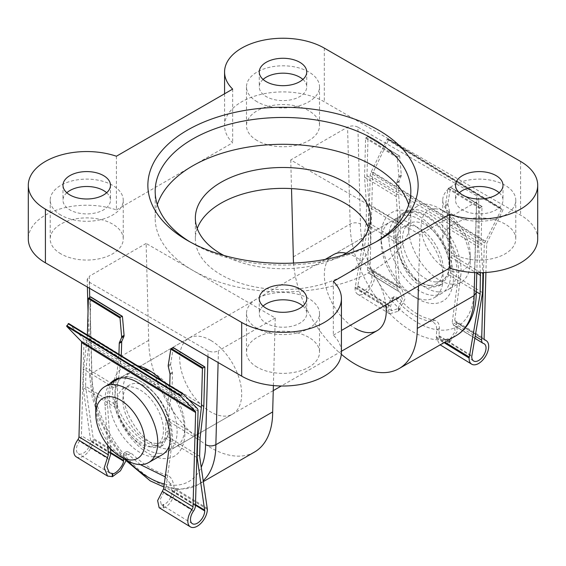 <?xml version="1.0" encoding="UTF-8"?>
<svg xmlns="http://www.w3.org/2000/svg" width="566" height="566" viewBox="0 0 566 566"><rect width="100%" height="100%" fill="white"/><g stroke="black" fill="none" stroke-linecap="round" stroke-linejoin="round"><path stroke-width="0.42" stroke-dasharray="2.83 2.12" d="M367.596 270.18L370.199 175.63A6.912 3.863 -58.5 0 1 371.225 171.823L386.995 139.462L387.568 139.031L388.856 139.356L373.157 172.319A3.46 1.931 121.5 0 0 372.64 174.222L370.051 268.482A3.46 1.931 121.5 0 0 370.688 270.017A3.46 1.931 121.5 0 0 370.971 270.138A13.832 7.733 -58.5 0 1 372.088 270.626A13.832 7.733 -58.5 0 1 371.445 286.46A13.832 7.733 -58.5 0 1 357.627 294.207A13.832 7.733 -58.5 0 1 355.073 288.059L366.06 224.086L366.57 205.564L364.539 177.116L365.615 138.231L367.659 136.59L368.056 136.816L366.987 175.708L369.011 204.156L368.501 222.671L357.726 286.53A10.082 5.639 121.5 0 0 359.58 291.009A10.082 5.639 121.5 0 0 369.662 285.363A10.082 5.639 121.5 0 0 370.129 273.817A10.082 5.639 121.5 0 0 369.386 273.484A6.912 3.863 -58.5 0 1 368.869 273.251A6.912 3.863 -58.5 0 1 367.596 270.18L396.999 288.221L399.221 291.787L400.042 292.169L402.384 299.209L398.315 307.762L399.051 308.215L391.757 310.748L390.533 306.659L392.542 299.414L389.875 300.956L387.88 308.187L389.564 313.797L398.613 311.151L404.902 299.195L401.796 288.844L400.558 288.292L399.426 286.495L396.108 237.175L393.667 238.59A46.108 26.616 60 0 1 403.006 213.092A46.108 26.616 60 0 1 427.075 215.979A46.108 26.616 60 0 1 458.156 278.147L452.248 322.104L475.136 336.147M396.108 237.175A46.108 26.616 60 0 1 405.447 211.677A46.108 26.616 60 0 1 429.523 214.571A46.108 26.616 60 0 1 460.597 276.732L454.724 320.42L455.425 321.948L456.429 322.365L457.363 331.372L449.524 342.38L439.725 344.567L436.308 337.895L436.69 329.808C436.818 325.57 435.247 322.861 431.992 321.686C419.109 319.804 407.195 312.453 396.235 299.633L391.58 298.169L389.875 300.956M366.57 205.564L398.259 225.006L397.905 237.734A36.019 20.793 -120 0 0 398.266 243.84C397.424 258.4 407.605 278.55 418.798 284.465L429.056 288.037L439.089 285.865L448.145 274.439L476.268 291.688M369.011 204.156L400.7 223.591L400.353 236.326A36.019 20.793 -120 0 0 400.707 242.425C399.921 256.957 410.159 277.078 421.345 282.993L431.589 286.573L441.593 284.415L450.593 273.024L482.55 292.629M483.505 272.614L484.248 245.587A6.912 3.863 -58.5 0 1 485.267 241.781L501.618 208.988L502.955 209.342L502.976 209.915L487.206 242.276A3.46 1.931 121.5 0 0 486.689 244.179L485.911 272.487M484.737 339.975L455.17 321.842L484.503 339.784M370.971 270.138L400.558 288.292L370.688 270.017M392.542 299.414L394.233 296.634L398.888 298.105C409.862 310.911 421.783 318.262 434.646 320.158C437.893 321.332 439.471 324.042 439.365 328.266L438.961 336.36L441.452 341.234L449.178 338.97L449.92 339.423L455.099 331.549L454.265 325.429L453.14 324.948L474.782 338.22M483.435 343.442L453.592 325.139L452.248 322.104M368.869 273.251L399.221 291.787L369.386 273.484M396.999 288.221L393.667 238.59M449.178 338.97L449.446 342.331M439.365 328.266L436.69 329.808M398.613 311.151L399.051 308.215M436.223 336.805L444.904 342.126M366.06 224.086L398.266 243.84M355.101 287.04L388.021 307.239M357.747 285.809L390.632 305.98M368.501 222.671L400.707 242.425M438.898 335.588L471.789 355.766M448.145 274.439A36.019 20.793 -120 0 0 448.774 270.06L449.128 256.207L476.777 273.173M364.539 177.116L396.235 196.558L398.259 225.006M449.128 256.207L447.048 227.73L478.588 247.08L479.657 208.189L481.999 206.519L481.036 245.665L482.954 272.635M480.414 272.699L478.588 247.08M366.032 137.531L397.601 156.895L397.233 157.624L398.853 176.429A2.88 1.663 60 0 1 398.733 177.434L396.738 182.372A2.88 1.663 -120 0 0 396.603 183.051L396.235 196.558M447.048 227.73L447.395 214.231A2.88 1.663 -120 0 0 447.296 213.368L445.527 206.158A2.88 1.663 60 0 1 445.456 204.991L448.039 188.789L450.14 187.183L450.479 187.381L447.904 203.576A2.88 1.663 -120 0 0 447.975 204.75L449.737 211.96A2.88 1.663 60 0 1 449.843 212.816L449.496 226.315L481.036 245.665M397.601 156.895L399.228 155.954L399.681 156.216L367.659 136.59M481.708 206.548L450.14 187.183L482.105 206.774M366.987 175.708L398.676 195.143L399.051 181.644A2.88 1.663 60 0 1 399.179 180.957L401.181 176.026A2.88 1.663 -120 0 0 401.301 175.014L399.681 156.216L368.056 136.816M400.7 223.591L398.676 195.143M449.496 226.315L451.576 254.799L483.06 274.114M450.593 273.024A36.019 20.793 -120 0 0 451.215 268.652L451.576 254.799M448.774 270.06L451.215 268.652M460.597 276.732L458.156 278.147M449.92 339.423L449.524 342.38M398.535 311.102L398.315 307.762M161.989 380.755A51.131 29.517 60 0 1 184.87 432.792A51.131 29.517 60 0 1 148.709 453.67A51.131 29.517 60 0 1 113.002 397.82A51.131 29.517 60 0 1 137.559 365.77M143.092 369.166A43.823 25.3 -120 0 0 131.963 370.985A43.823 25.3 -120 0 0 125.249 406.105A43.823 25.3 -120 0 0 153.874 444.72A43.823 25.3 -120 0 0 175.793 446.892A43.823 25.3 -120 0 0 184.87 426.828A43.823 25.3 -120 0 0 153.881 373.157L148.716 370.171L153.881 373.157A43.823 25.3 -120 0 0 151.398 371.834M417.291 215.115A51.131 29.517 -120 0 0 381.13 235.987A51.131 29.517 -120 0 0 417.284 298.607A51.131 29.517 -120 0 0 417.291 298.607A51.131 29.517 -120 0 0 453.444 277.736A51.131 29.517 -120 0 0 417.291 215.115M412.126 295.629L417.291 298.607L412.119 295.622A43.823 25.3 60 0 1 412.119 295.622A43.823 25.3 60 0 1 381.13 241.951A43.823 25.3 60 0 1 390.207 221.886A43.823 25.3 60 0 1 412.126 224.058A43.823 25.3 60 0 1 440.751 262.681A43.823 25.3 60 0 1 434.037 297.794A43.823 25.3 60 0 1 412.126 295.629M89.725 297.348L91.897 379.029L89.761 376.171L91.897 373.157L89.315 276.243L87.178 279.286L89.322 282.208L208.104 350.786C211.55 352.399 214.995 352.399 218.441 350.793L218.115 362.53M190.105 241.951A127.824 73.799 0 0 0 192.61 243.437L187.452 240.458L192.61 243.437A127.824 73.799 0 0 0 192.617 243.437A127.824 73.799 0 0 0 373.39 243.437A127.824 73.799 0 0 0 375.895 241.951M257.176 140.566A36.521 21.084 180 0 1 246.479 125.652A36.521 21.084 180 0 1 269.027 106.175A36.521 21.084 180 0 1 308.824 110.745A36.521 21.084 180 0 1 319.521 125.652A36.521 21.084 180 0 1 296.973 145.137A36.521 21.084 180 0 1 257.176 140.566M257.176 101.795A36.521 21.084 180 0 1 246.479 86.888A36.521 21.084 180 0 1 269.027 67.411A36.521 21.084 180 0 1 308.824 71.981A36.521 21.084 180 0 1 319.521 86.888A36.521 21.084 180 0 1 296.973 106.366A36.521 21.084 180 0 1 257.176 101.795M453.444 253.879A36.521 21.084 180 0 1 442.746 238.965A36.521 21.084 180 0 1 465.287 219.488A36.521 21.084 180 0 1 505.091 224.058A36.521 21.084 180 0 1 515.789 238.965A36.521 21.084 180 0 1 493.241 258.45A36.521 21.084 180 0 1 453.444 253.879M453.444 215.108A36.521 21.084 180 0 1 442.746 200.201A36.521 21.084 180 0 1 465.287 180.724A36.521 21.084 180 0 1 505.091 185.294A36.521 21.084 180 0 1 515.789 200.201A36.521 21.084 180 0 1 493.241 219.679A36.521 21.084 180 0 1 453.444 215.108M60.909 253.879A36.521 21.084 180 0 1 50.211 238.965A36.521 21.084 180 0 1 72.759 219.488A36.521 21.084 180 0 1 112.556 224.058A36.521 21.084 180 0 1 123.254 238.965A36.521 21.084 180 0 1 100.713 258.45A36.521 21.084 180 0 1 60.909 253.879M60.909 215.108A36.521 21.084 180 0 1 50.211 200.201A36.521 21.084 180 0 1 72.759 180.724A36.521 21.084 180 0 1 112.556 185.294A36.521 21.084 180 0 1 123.254 200.201A36.521 21.084 180 0 1 100.713 219.679A36.521 21.084 180 0 1 60.909 215.108M257.176 367.192A36.521 21.084 180 0 1 246.479 352.278A36.521 21.084 180 0 1 269.027 332.801A36.521 21.084 180 0 1 308.824 337.371A36.521 21.084 180 0 1 319.521 352.278A36.521 21.084 180 0 1 296.973 371.763A36.521 21.084 180 0 1 257.176 367.192M257.176 328.421A36.521 21.084 180 0 1 246.479 313.514A36.521 21.084 180 0 1 269.027 294.037A36.521 21.084 180 0 1 308.824 298.607A36.521 21.084 180 0 1 319.521 313.514A36.521 21.084 180 0 1 296.973 332.992A36.521 21.084 180 0 1 257.176 328.421M157.306 204.673A127.824 73.799 0 0 0 155.176 218.094A127.824 73.799 0 0 0 192.617 270.279A127.824 73.799 0 0 0 331.917 286.276A127.824 73.799 0 0 0 410.824 218.094A127.824 73.799 0 0 0 408.694 204.673M197.23 228.53A87.652 50.607 0 0 0 195.348 238.965A87.652 50.607 0 0 0 221.023 274.751A87.652 50.607 0 0 0 316.543 285.717A87.652 50.607 0 0 0 370.652 238.965A87.652 50.607 0 0 0 368.77 228.53M263.077 306.057A23.737 13.704 0 0 0 259.263 313.514A23.737 13.704 0 0 0 266.211 323.207A23.737 13.704 0 0 0 292.084 326.179A23.737 13.704 0 0 0 306.737 313.514A23.737 13.704 0 0 0 302.923 306.057M66.816 192.744A23.737 13.704 0 0 0 62.996 200.201A23.737 13.704 0 0 0 69.951 209.894A23.737 13.704 0 0 0 95.817 212.866A23.737 13.704 0 0 0 110.476 200.201A23.737 13.704 0 0 0 106.656 192.744M459.344 192.744A23.737 13.704 0 0 0 455.524 200.201A23.737 13.704 0 0 0 462.479 209.894A23.737 13.704 0 0 0 488.352 212.866A23.737 13.704 0 0 0 503.004 200.201A23.737 13.704 0 0 0 499.184 192.744M263.077 79.431A23.737 13.704 0 0 0 259.263 86.888A23.737 13.704 0 0 0 266.211 96.581A23.737 13.704 0 0 0 292.084 99.552A23.737 13.704 0 0 0 306.737 86.888A23.737 13.704 0 0 0 302.923 79.431M385.927 304.784A43.823 25.3 -120 0 0 355.307 256.858A43.823 25.3 -120 0 0 346.173 253.172M397.955 217.415A43.823 25.3 -120 0 0 394.544 261.365A43.823 25.3 -120 0 0 433.146 295.367A43.823 25.3 -120 0 0 441.784 293.322A43.823 25.3 -120 0 0 445.194 249.373A43.823 25.3 -120 0 0 406.593 215.37A43.823 25.3 -120 0 0 397.955 217.415L333.395 254.686A43.823 25.3 -120 0 0 326.681 289.806A43.823 25.3 -120 0 0 355.307 328.429M210.694 340.35A43.823 25.3 -120 0 0 188.782 338.185A43.823 25.3 -120 0 0 182.061 373.298A43.823 25.3 -120 0 0 210.694 411.921A43.823 25.3 -120 0 0 232.605 414.093A43.823 25.3 -120 0 0 239.319 378.972A43.823 25.3 -120 0 0 210.694 340.35M273.392 385.559L275.253 317.986L146.127 243.437L148.709 340.357A87.652 50.607 -120 0 0 210.694 447.706A87.652 50.607 -120 0 0 254.516 452.043M148.709 340.357L91.897 373.157A87.652 50.607 60 0 0 153.874 480.506A87.652 50.607 60 0 0 197.704 484.85A87.652 50.607 60 0 0 203.272 480.683M146.127 243.437L89.315 276.243M275.253 317.986L218.441 350.793M293.329 256.858L350.142 224.058C353.587 222.417 357.026 222.388 360.471 223.966L357.896 127.145L476.678 195.73L474.103 289.573A80.344 46.391 60 0 1 417.291 322.464A80.344 46.391 60 0 1 360.471 223.966M293.556 263.07A87.652 50.607 -120 0 0 341.326 354.295M418.451 286.007L419.873 234.494L476.685 201.694L478.822 198.779L476.678 195.73M419.873 234.494L290.747 159.945L347.559 127.145L350.142 224.058A87.652 50.607 -120 0 0 388.403 312.269A87.652 50.607 -120 0 0 455.948 335.751M290.747 159.945L291.511 188.598M333.339 281.472L333.339 335.143A58.432 33.734 180 0 1 341.432 352.278M116.412 156.23L116.412 209.908A58.432 33.734 0 0 0 57.746 209.675A58.432 33.734 0 0 0 28.3 238.965M116.412 209.908L232.661 142.788A58.432 33.734 0 0 1 224.568 125.652A58.432 33.734 0 0 1 260.636 94.487A58.432 33.734 0 0 1 324.318 101.802L520.586 215.108A58.432 33.734 180 0 1 537.7 238.965M333.339 335.143L341.432 330.473M357.896 127.145C354.45 125.539 351.005 125.539 347.559 127.145M342.161 255.436A87.652 50.607 180 0 1 223.839 255.436M232.661 89.11L232.661 142.788M476.239 292.65L474.103 289.573M435.183 208.797A34.696 20.029 60 0 1 445.697 212.13A34.696 20.029 60 0 1 470.226 254.622A34.696 20.029 60 0 1 456.203 272.126A34.696 20.029 60 0 1 423.524 239.8A34.696 20.029 60 0 1 435.183 208.797M452.517 284.189A43.823 25.3 -120 0 0 461.148 282.144A43.823 25.3 -120 0 0 470.226 262.079A43.823 25.3 -120 0 0 439.237 208.401A43.823 25.3 -120 0 0 425.965 204.192A43.823 25.3 -120 0 0 417.326 206.236A43.823 25.3 -120 0 0 413.909 250.179A43.823 25.3 -120 0 0 452.517 284.189M118.28 378.887A43.823 25.3 -120 0 0 114.863 422.837A43.823 25.3 -120 0 0 153.471 456.84A43.823 25.3 -120 0 0 162.102 454.795M169.467 445.484A43.823 25.3 -120 0 0 160.886 402.15A43.823 25.3 -120 0 0 126.911 376.843A43.823 25.3 -120 0 0 119.858 378.095M156.089 443.411A32.87 18.975 -120 0 0 162.562 441.876A32.87 18.975 -120 0 0 165.123 408.914A32.87 18.975 -120 0 0 136.173 383.415A32.87 18.975 -120 0 0 129.699 384.944A32.87 18.975 -120 0 0 127.138 417.906A32.87 18.975 -120 0 0 156.089 443.411M150.146 446.836A32.87 18.975 -120 0 0 156.626 445.308A32.87 18.975 -120 0 0 159.188 412.345A32.87 18.975 -120 0 0 130.237 386.84A32.87 18.975 -120 0 0 123.756 388.375A32.87 18.975 -120 0 0 121.195 421.337A32.87 18.975 -120 0 0 150.146 446.836M159.407 453.408A43.823 25.3 -120 0 0 168.045 451.364A43.823 25.3 -120 0 0 171.456 407.414A43.823 25.3 -120 0 0 132.854 373.411A43.823 25.3 -120 0 0 124.216 375.456A43.823 25.3 -120 0 0 120.806 419.406A43.823 25.3 -120 0 0 159.407 453.408M435.763 281.939A32.87 18.975 -120 0 0 442.244 280.403A32.87 18.975 -120 0 0 444.805 247.441A32.87 18.975 -120 0 0 415.854 221.943A32.87 18.975 -120 0 0 409.374 223.471A32.87 18.975 -120 0 0 406.812 256.433A32.87 18.975 -120 0 0 435.763 281.939M429.827 285.37A32.87 18.975 -120 0 0 436.301 283.835A32.87 18.975 -120 0 0 438.862 250.872A32.87 18.975 -120 0 0 409.911 225.367A32.87 18.975 -120 0 0 403.438 226.902A32.87 18.975 -120 0 0 400.877 259.865A32.87 18.975 -120 0 0 429.827 285.37M439.089 291.936A43.823 25.3 -120 0 0 447.72 289.891A43.823 25.3 -120 0 0 451.137 245.941A43.823 25.3 -120 0 0 412.529 211.939A43.823 25.3 -120 0 0 403.898 213.983A43.823 25.3 -120 0 0 400.48 257.933A43.823 25.3 -120 0 0 439.089 291.936M126.763 460.377A43.823 25.3 60 0 1 95.774 406.699M169.517 445.081L171.965 443.666A46.108 26.616 -120 0 0 140.884 381.498A46.108 26.616 -120 0 0 116.815 378.612A46.108 26.616 -120 0 0 115.627 379.376M200.131 437.751L168.442 418.309L168.095 431.044A36.019 20.793 60 0 1 167.423 436.513L162.93 445.3L155.134 446.185L145.611 442.188C134.673 436.124 120.749 418.14 117.537 405.914L85.579 386.309L86.082 367.794L89.768 336.048L90.836 297.164L122.454 316.557M197.293 438.919L166.001 419.724L165.647 432.459A36.019 20.793 60 0 1 164.975 437.928L160.426 446.751L152.601 447.649L143.064 443.659C132.126 437.596 118.252 419.583 115.089 407.329L83.131 387.724L90.687 440.999A10.082 5.639 -58.5 0 1 86.032 451.074A10.082 5.639 -58.5 0 1 78.285 453.713A10.082 5.639 -58.5 0 1 79.382 441.204A6.912 3.863 121.5 0 0 81.412 435.707L84.009 341.149A6.912 3.863 121.5 0 0 83.167 338.426L68.691 323.526M110.151 383.578A46.108 26.616 -120 0 0 105.028 405.518L107.71 445.357M76.325 456.903A13.832 7.733 121.5 0 0 86.952 453.288A13.832 7.733 121.5 0 0 93.34 439.464L85.579 386.309M125.864 460.986L126.154 453.614L126.834 451.42L131.093 453.083C143.7 464.905 155.622 472.193 166.857 474.938C169.892 476.232 171.937 478.666 172.984 482.246L174.576 489.3C175.856 495.696 168.718 507.398 163.256 507.858L159.138 507.702M195.461 505.664L166.057 487.63L160.171 499.58L161.303 504.639L163.73 504.943L162.994 504.49C167.034 504.808 172.984 495.71 171.93 490.828L170.309 483.788L172.984 482.246M112.599 382.163A46.108 26.616 -120 0 0 107.476 404.11L110.462 448.59M166.057 487.63L171.965 443.666M140.318 464.601L128.447 454.611L124.173 452.949L123.487 455.156L126.154 453.614M123.487 455.156L123.565 458.531M163.256 507.858L162.994 504.49M126.296 458.644L93.369 438.445M199.621 456.274L167.423 436.513M207.411 508.41L174.491 488.21M170.309 483.788L165.251 476.862M195.489 504.547L171.866 490.057M196.784 457.441L164.975 437.928M110.731 452.552L90.709 440.27M117.537 405.914A36.019 20.793 60 0 1 117.169 400.926L117.572 387.109L86.082 367.794M203.81 406.013L172.121 386.571L168.442 418.309M117.572 387.109L118.556 378.725M118.605 378.35L121.266 355.773M121.308 355.398L89.768 336.048M172.92 347.531L173.26 347.722L170.677 363.945A2.88 1.663 -120 0 0 170.741 365.07L172.404 372.251A2.88 1.663 60 0 1 172.496 373.072L172.121 386.571M188.768 399.695L169.68 387.986L169.743 385.517M87.39 334.994L83.641 369.202L83.131 387.724M118.931 354.344L118.86 356.813L87.32 337.463M166.001 419.724L169.68 387.986M118.86 356.813L116.235 379.107M116.115 380.133L115.124 388.517L83.641 369.202M115.089 407.329A36.019 20.793 60 0 1 114.721 402.341L115.124 388.517M117.169 400.926L114.721 402.341M105.028 405.518L107.476 404.11M163.333 507.9L163.73 504.943M397.905 237.734L400.353 236.326M370.051 268.482L399.426 286.495M372.64 174.222L486.689 244.179M454.724 320.42L484.1 338.44M436.308 337.895L444.034 342.628M355.073 288.059L387.88 308.187M438.961 336.36L471.775 356.495M357.726 286.53L390.533 306.659M370.199 175.63L484.248 245.587M365.615 138.231L397.233 157.624M448.039 188.789L479.657 208.189M448.513 188.124L480.081 207.489M373.157 172.319L487.206 242.276M371.225 171.823L485.267 241.781M386.995 139.462L501.044 209.42M387.568 139.031L501.618 208.988M388.856 139.356L502.905 209.321M388.934 139.958L502.976 209.915M445.456 204.991L447.904 203.576M445.527 206.158L447.975 204.75M398.853 176.429L401.301 175.014M398.733 177.434L401.181 176.026M396.738 182.372L399.179 180.957M396.603 183.051L399.051 181.644M447.395 214.231L449.843 212.816M447.296 213.368L449.737 211.96M434.646 320.158L431.992 321.686M398.888 298.105L396.235 299.633M91.897 379.029A80.344 46.391 -120 0 0 128.029 461.078M474.733 272.6L476.685 201.694M324.318 48.124L324.318 101.802M520.586 161.437L520.586 215.108M164.289 484.001A80.344 46.391 -120 0 0 201.255 467.205M207.948 356.658L208.104 350.786M89.322 282.208L89.478 288.264M168.095 431.044L165.647 432.459M126.154 459.592L93.34 439.464M207.382 509.428L174.576 489.3M109.217 459.507L79.382 441.204M110.78 453.324L90.687 440.999M195.468 505.268L171.93 490.828M193.43 511.169L163.595 492.866M110.809 453.741L81.412 435.707M198.058 411.114L84.009 341.149M204.878 367.122L173.26 347.722M197.209 408.383L83.167 338.426M170.677 363.945L168.229 365.353M170.741 365.07L168.293 366.478M172.404 372.251L169.956 373.659M172.496 373.072L170.048 374.48M128.447 454.611L131.093 453.083M164.204 476.466L166.857 474.938M405.447 211.677L403.006 213.092M439.725 344.567L440.185 344.85M456.429 322.365L484.277 339.444M357.627 294.207L389.564 313.797M372.088 270.626L401.796 288.844M441.452 341.234L473.629 360.974M454.265 325.429L484.178 343.781M359.58 291.009L391.757 310.748M370.129 273.817L400.042 292.169M450.416 187.148L481.999 206.519M367.95 136.562L399.532 155.933M388.913 139.385L502.955 209.342M439.089 285.865L441.593 284.415M394.233 296.634L391.58 298.169M381.13 241.951L381.13 235.987M123.735 458.63L109.776 439.789L98.965 418.727L92.116 396.992L89.761 376.107M246.479 86.888L246.479 125.652M442.746 200.201L442.746 238.965M50.211 200.201L50.211 238.965M246.479 313.514L246.479 352.278M155.176 218.094L155.176 191.258M195.348 238.965L195.348 218.094M259.263 298.607L259.263 313.514M62.996 185.294L62.996 200.201M455.524 185.294L455.524 200.201M259.263 71.981L259.263 86.888M333.395 254.686L390.207 221.886M188.782 338.185L131.963 370.985M203.399 481.56L197.704 484.85L180.278 489.576L163.885 487.022M232.605 414.093L175.793 446.892M441.784 293.322L434.037 297.794M306.737 71.981L306.737 86.888M503.004 185.294L503.004 200.201M110.476 185.294L110.476 200.201M306.737 298.607L306.737 313.514M370.652 238.965L370.652 218.094M410.824 218.094L410.824 191.258M319.521 313.514L319.521 352.278M123.254 200.201L123.254 238.965M515.789 200.201L515.789 238.965M319.521 86.888L319.521 125.652M373.39 243.437L378.555 240.458M224.568 93.786L224.568 125.652M476.791 272.671L478.822 198.779M89.761 376.171L88.034 311.434M87.383 287.054L87.178 279.286M184.87 426.828L184.87 432.792M445.697 212.13L439.237 208.401M470.226 254.622L470.226 262.079M162.562 441.876L156.626 445.308M341.432 351.26L281.26 386.005M273.258 390.618L168.045 451.364M442.244 280.403L436.301 283.835M461.148 282.144L447.72 289.891M417.326 206.236L403.898 213.983M409.374 223.471L403.438 226.902M325.238 259.398L124.216 375.456M129.699 384.944L123.756 388.375M162.93 445.3L160.426 446.751M109.309 472.744L78.285 453.713M192.334 523.67L161.303 504.639M124.173 452.949L126.834 451.42M114.367 380.027L116.815 378.612"/><path stroke-width="0.85" d="M485.911 272.487L484.1 338.44A3.46 1.931 121.5 0 0 484.737 339.975A3.46 1.931 121.5 0 0 485.012 340.095A13.832 7.733 -58.5 0 1 486.137 340.583A13.832 7.733 -58.5 0 1 485.494 356.417A13.832 7.733 -58.5 0 1 471.669 364.164A13.832 7.733 -58.5 0 1 469.122 358.023L480.11 294.044L480.414 272.699M482.954 272.635L482.55 292.629L471.775 356.495A10.082 5.639 121.5 0 0 473.629 360.974A10.082 5.639 121.5 0 0 483.711 355.321A10.082 5.639 121.5 0 0 484.178 343.781A10.082 5.639 121.5 0 0 483.435 343.442A6.912 3.863 -58.5 0 1 482.918 343.215A6.912 3.863 -58.5 0 1 481.645 340.145L483.505 272.614M444.904 342.126L469.15 357.005M476.268 291.688L480.11 294.044M476.777 273.173L480.612 275.522M137.559 365.77A51.131 29.517 60 0 1 148.709 370.171L148.709 370.171A51.131 29.517 60 0 1 148.716 370.171A51.131 29.517 60 0 1 161.989 380.755M151.398 371.834A43.823 25.3 -120 0 0 143.092 369.166M187.452 240.458A135.125 78.016 180 0 1 187.445 240.458A135.125 78.016 180 0 1 187.452 130.123A135.125 78.016 180 0 1 378.548 130.123A135.125 78.016 180 0 1 378.555 240.458A135.125 78.016 180 0 1 187.452 240.458M375.895 241.951A127.824 73.799 0 0 0 410.824 191.258A127.824 73.799 0 0 0 373.383 139.073A127.824 73.799 0 0 0 234.083 123.077A127.824 73.799 0 0 0 155.176 191.258A127.824 73.799 0 0 0 190.105 241.951M408.694 204.673A127.824 73.799 0 0 0 373.383 165.909A127.824 73.799 0 0 0 245.071 147.62A127.824 73.799 0 0 0 157.306 204.673M223.839 255.436A87.652 50.607 180 0 1 221.023 253.879A87.652 50.607 180 0 1 195.348 218.094A87.652 50.607 180 0 1 249.457 171.342A87.652 50.607 180 0 1 344.977 182.309A87.652 50.607 180 0 1 370.652 218.094A87.652 50.607 180 0 1 342.161 255.436M368.77 228.53A87.652 50.607 0 0 0 344.977 203.187A87.652 50.607 0 0 0 258.032 190.459A87.652 50.607 0 0 0 197.23 228.53M302.923 306.057A23.737 13.704 0 0 0 299.789 303.822A23.737 13.704 0 0 0 263.077 306.057M266.211 308.293A23.737 13.704 180 0 1 259.263 298.607A23.737 13.704 180 0 1 273.916 285.943A23.737 13.704 180 0 1 299.789 288.915A23.737 13.704 180 0 1 306.737 298.607A23.737 13.704 180 0 1 292.084 311.265A23.737 13.704 180 0 1 266.211 308.293M106.656 192.744A23.737 13.704 0 0 0 103.521 190.509A23.737 13.704 0 0 0 66.816 192.744M69.951 194.98A23.737 13.704 180 0 1 62.996 185.294A23.737 13.704 180 0 1 77.648 172.63A23.737 13.704 180 0 1 103.521 175.601A23.737 13.704 180 0 1 110.476 185.294A23.737 13.704 180 0 1 95.817 197.951A23.737 13.704 180 0 1 69.951 194.98M499.184 192.744A23.737 13.704 0 0 0 496.049 190.509A23.737 13.704 0 0 0 459.344 192.744M462.479 194.98A23.737 13.704 180 0 1 455.524 185.294A23.737 13.704 180 0 1 470.183 172.63A23.737 13.704 180 0 1 496.049 175.601A23.737 13.704 180 0 1 503.004 185.294A23.737 13.704 180 0 1 488.352 197.951A23.737 13.704 180 0 1 462.479 194.98M302.923 79.431A23.737 13.704 0 0 0 299.789 77.195A23.737 13.704 0 0 0 263.077 79.431M266.211 81.667A23.737 13.704 180 0 1 259.263 71.981A23.737 13.704 180 0 1 273.916 59.317A23.737 13.704 180 0 1 299.789 62.288A23.737 13.704 180 0 1 306.737 71.981A23.737 13.704 180 0 1 292.084 84.638A23.737 13.704 180 0 1 266.211 81.667M346.173 253.172A43.823 25.3 -120 0 0 333.395 254.686L325.238 259.398M341.432 298.607A58.432 33.734 180 0 0 333.339 281.472L449.588 214.351A58.432 33.734 180 0 0 508.254 214.585A58.432 33.734 180 0 0 537.7 185.294A58.432 33.734 180 0 0 520.586 161.437L324.318 48.124A58.432 33.734 0 0 0 260.636 40.809A58.432 33.734 0 0 0 224.568 71.981A58.432 33.734 0 0 0 232.661 89.11L116.412 156.23A58.432 33.734 0 0 0 57.746 155.997A58.432 33.734 0 0 0 28.3 185.294L28.3 238.965A58.432 33.734 0 0 0 45.414 262.822L241.682 376.135A58.432 33.734 180 0 0 305.364 383.451A58.432 33.734 180 0 0 341.432 352.278L341.432 298.607A58.432 33.734 180 0 1 305.364 329.773A58.432 33.734 180 0 1 241.682 322.457L241.682 376.135M28.3 185.294A58.432 33.734 0 0 0 45.414 209.144L241.682 322.457M203.399 481.56L254.516 452.043A87.652 50.607 -120 0 0 272.671 411.921L215.858 444.72A87.652 50.607 60 0 1 203.272 480.683M272.671 411.921L273.392 385.559M341.326 354.295A87.652 50.607 -120 0 0 399.136 368.551A87.652 50.607 -120 0 0 417.291 328.429L474.103 295.622L476.239 292.615C476.261 304.352 473.813 314.42 468.874 322.825C465.563 328.344 461.255 332.652 455.948 335.751A87.652 50.607 -120 0 0 474.103 295.622L474.733 272.6M291.511 188.598L293.329 256.858A87.652 50.607 -120 0 0 293.556 263.07M417.291 328.429L418.451 286.007M355.307 328.429A43.823 25.3 -120 0 0 377.218 330.601A43.823 25.3 -120 0 0 385.927 304.784M537.7 185.294L537.7 238.965A58.432 33.734 180 0 1 508.254 268.263A58.432 33.734 180 0 1 449.588 268.029L341.432 330.473M449.588 214.351L449.588 268.029M201.255 467.205A80.344 46.391 -120 0 0 205.529 444.628C208.974 446.319 212.42 446.348 215.858 444.72L218.115 362.53M130.817 459.988A34.696 20.029 -120 0 0 142.476 428.986A34.696 20.029 -120 0 0 109.797 396.653A34.696 20.029 -120 0 0 95.774 414.156A34.696 20.029 -120 0 0 120.303 456.649A34.696 20.029 -120 0 0 130.817 459.988M95.774 414.156L95.774 406.699A43.823 25.3 60 0 1 104.852 386.642A43.823 25.3 60 0 1 113.483 384.597A43.823 25.3 60 0 1 152.091 418.599A43.823 25.3 60 0 1 148.674 462.549A43.823 25.3 60 0 1 140.035 464.594A43.823 25.3 60 0 1 126.763 460.377L120.303 456.649M148.674 462.549L162.102 454.795A43.823 25.3 -120 0 0 169.467 445.484M119.858 378.095A43.823 25.3 -120 0 0 118.28 378.887L104.852 386.642M190.374 526.861A13.832 7.733 121.5 0 0 200.994 523.246A13.832 7.733 121.5 0 0 207.382 509.428L199.621 456.274L200.131 437.751L203.81 406.013L204.878 367.122L202.854 367.836L202.437 368.537L201.369 407.421L197.69 439.166L197.18 457.682L204.736 510.957A10.082 5.639 -58.5 0 1 200.081 521.031A10.082 5.639 -58.5 0 1 192.334 523.67A10.082 5.639 -58.5 0 1 193.43 511.169A6.912 3.863 121.5 0 0 195.461 505.664L198.058 411.114A6.912 3.863 121.5 0 0 197.209 408.383L182.698 393.462L180.823 395.563L180.717 396.264L195.192 411.157A3.46 1.931 -58.5 0 1 195.61 412.522L193.02 506.782A3.46 1.931 -58.5 0 1 191.98 509.57A13.832 7.733 121.5 0 0 190.374 526.861L159.138 507.702L157.631 500.577L163.645 488.769L169.517 445.081A46.108 26.616 -120 0 0 138.444 382.913A46.108 26.616 -120 0 0 114.367 380.027A46.108 26.616 -120 0 0 110.151 383.578M107.71 445.357L108.347 454.845L104.229 467.813L107.561 476.063L112.422 476.671L120.438 470.792L125.864 460.986M182.655 393.441L68.656 323.497L66.668 326.306L81.143 341.199A3.46 1.931 -58.5 0 1 81.568 342.564L78.971 436.825A3.46 1.931 -58.5 0 1 77.931 439.612A13.832 7.733 121.5 0 0 76.325 456.903L107.561 476.063M123.565 458.531L123.501 461.127C123.459 465.33 116.377 473.728 112.86 473.742L109.309 472.744L106.875 466.886L110.809 453.741L110.462 448.59M115.627 379.376A46.108 26.616 -120 0 0 112.599 382.163M112.86 473.742L112.422 476.671M165.251 476.862L140.318 464.601M204.758 510.235L195.489 504.547M197.18 457.682L196.784 457.441M123.607 460.448L110.731 452.552M118.556 378.725L118.605 378.35M121.266 355.773L121.704 341.935A2.88 1.663 60 0 1 121.846 341.22L123.94 336.381A2.88 1.663 -120 0 0 124.074 335.334L122.454 316.557L122.008 316.295L120.374 317.236L120.013 317.972L121.633 336.749A2.88 1.663 60 0 1 121.499 337.789L119.398 342.628A2.88 1.663 -120 0 0 119.256 343.343L118.931 354.344M122.454 316.557L90.44 296.931L88.388 298.572L87.39 334.994M90.836 297.164L90.44 296.931M204.489 366.895L173.26 347.722M172.92 347.531L170.812 349.137L168.229 365.353A2.88 1.663 60 0 0 168.293 366.478L169.956 373.659A2.88 1.663 -120 0 1 170.048 374.48L169.743 385.517M201.369 407.421L188.768 399.695M197.69 439.166L197.293 438.919M116.235 379.107L116.115 380.133M112.125 473.289L112.351 476.629M484.503 339.784L485.012 340.095M444.034 342.628L469.122 358.023M475.136 336.147L481.645 340.145M128.029 461.078A80.344 46.391 -120 0 0 148.709 477.52A80.344 46.391 -120 0 0 164.289 484.001M45.414 262.822L45.414 209.144M205.529 444.628L207.948 356.658M89.478 288.264L89.725 297.348M193.02 506.782L163.645 488.769M195.61 412.522L81.568 342.564M108.347 454.845L78.971 436.825M107.526 457.767L77.931 439.612M191.98 509.57L162.392 491.422M123.501 461.127L110.78 453.324M204.736 510.957L195.468 505.268M120.374 317.236L88.812 297.872M202.854 367.836L171.293 348.472M120.013 317.972L88.388 298.572M202.437 368.537L170.812 349.137M195.192 411.157L81.143 341.199M182.167 393.717L68.125 323.752M180.823 395.563L66.774 325.606M180.717 396.264L66.668 326.306M124.074 335.334L121.633 336.749M123.94 336.381L121.499 337.789M121.704 341.935L119.256 343.343M121.846 341.22L119.398 342.628M440.185 344.85L471.669 364.164M484.277 339.444L486.137 340.583M474.782 338.22L482.918 343.215M163.885 487.022L150.223 480.867L123.735 458.63M399.136 368.551L455.948 335.751M224.568 71.981L224.568 93.786M476.239 292.686L476.791 272.671M88.034 311.434L87.383 287.054M377.218 330.601L341.432 351.26M281.26 386.005L273.258 390.618M122.313 316.281L90.73 296.902M204.772 366.867L173.189 347.489M182.698 393.462L68.656 323.497"/></g></svg>
